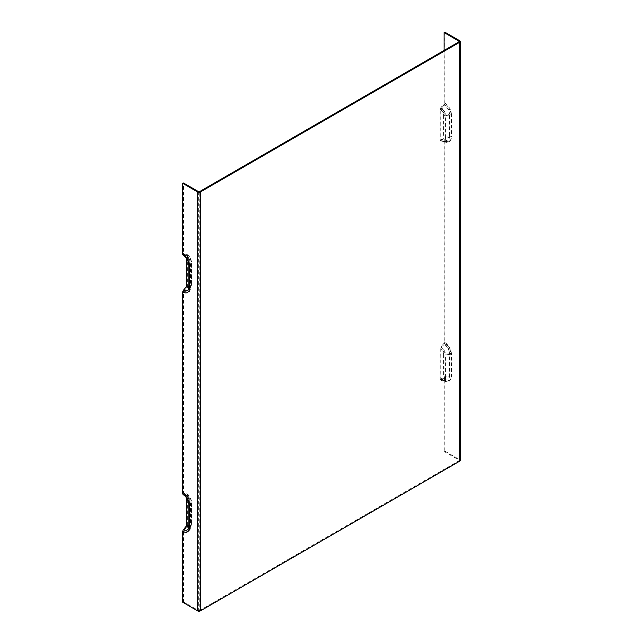 <?xml version="1.0" encoding="UTF-8"?>
<svg xmlns="http://www.w3.org/2000/svg" width="643" height="643" viewBox="0 0 643 643"><rect width="100%" height="100%" fill="white"/><g stroke="black" fill="none" stroke-linecap="round" stroke-linejoin="round"><path stroke-width="0.48" stroke-dasharray="3.21 2.41" d="M182.829 602.322L183.536 601.912L183.536 531.319A1.005 0.579 -60 0 1 183.898 530.403L186.711 526.898A2.017 1.165 120 0 0 187.426 525.058L187.426 494.74A2.017 1.165 120 0 0 187.009 493.816A2.017 1.165 120 0 0 186.711 493.728L183.898 493.47A1.005 0.579 -60 0 1 183.745 493.43A1.005 0.579 -60 0 1 183.536 492.964L183.536 291.938A1.005 0.579 -60 0 1 183.898 291.022L186.711 287.517A2.017 1.165 120 0 0 187.426 285.677L187.426 255.359A2.017 1.165 120 0 0 187.009 254.435A2.017 1.165 120 0 0 186.711 254.347L183.898 254.089A1.005 0.579 -60 0 1 183.745 254.049A1.005 0.579 -60 0 1 183.536 253.583L183.536 182.998M444.096 50.443L444.096 103.153A1.005 0.579 -60 0 1 443.742 104.07L440.929 107.574A2.017 1.165 120 0 0 440.214 109.414L440.214 139.732A2.017 1.165 120 0 0 440.632 140.656A2.017 1.165 120 0 0 440.929 140.745L443.742 141.002A1.005 0.579 -60 0 1 443.895 141.042A1.005 0.579 -60 0 1 444.096 141.508L444.096 342.534A1.005 0.579 -60 0 1 443.742 343.45L440.929 346.955A2.017 1.165 120 0 0 440.214 348.795L440.214 379.113A2.017 1.165 120 0 0 440.632 380.037A2.017 1.165 120 0 0 440.929 380.126L443.742 380.383A1.005 0.579 -60 0 1 443.895 380.423A1.005 0.579 -60 0 1 444.096 380.889L444.096 451.474L444.811 451.065L459.584 459.592A2.017 1.165 180 0 1 460.171 460.42M444.811 342.47A9.315 5.377 60 0 1 451.402 353.883L451.402 376.324A9.315 5.377 60 0 1 444.811 380.126A2.017 1.165 120 0 0 444.393 379.201A2.017 1.165 120 0 0 444.096 379.113L441.283 378.864A1.005 0.579 -60 0 1 441.138 378.815A1.005 0.579 -60 0 1 440.929 378.357L440.929 348.731A1.005 0.579 -60 0 1 441.283 347.815L444.096 344.302A2.017 1.165 120 0 0 444.811 342.47L444.811 140.745A2.017 1.165 120 0 0 444.393 139.82A2.017 1.165 120 0 0 444.096 139.732L441.283 139.483A1.005 0.579 -60 0 1 441.138 139.435A1.005 0.579 -60 0 1 440.929 138.976L440.929 109.35A1.005 0.579 -60 0 1 441.283 108.434L444.096 104.922A2.017 1.165 120 0 0 444.811 103.089L444.811 32.15M444.811 380.126L444.811 451.065M183.247 255.271A2.017 1.165 120 0 0 183.536 255.359L186.357 255.609A1.005 0.579 -60 0 1 186.502 255.657A1.005 0.579 -60 0 1 186.711 256.115L186.711 258.719M183.247 494.652A2.017 1.165 120 0 0 183.536 494.74L186.357 494.989A1.005 0.579 -60 0 1 186.502 495.038A1.005 0.579 -60 0 1 186.711 495.496L186.711 498.1M444.096 451.474L458.869 460.002A1.005 0.579 180 0 1 459.166 460.42A1.005 0.579 180 0 1 458.869 460.83L199.732 610.44L199.732 191.526M183.536 601.912L198.309 610.44A1.005 0.579 0 0 0 199.732 610.44M183.898 291.022A8.873 5.12 -120 0 0 189.757 289.744A8.873 5.12 -120 0 0 190.167 287.397A1.005 0.579 0 0 0 190.135 287.55A1.005 0.579 0 0 0 190.432 287.96A9.741 5.626 60 0 1 183.536 291.938M183.898 254.089A8.873 5.12 -120 0 1 190.167 264.956L191.357 262.392L191.357 284.833L190.167 287.397L190.167 264.956A1.005 0.579 0 0 0 190.135 265.109A1.005 0.579 0 0 0 190.432 265.519L190.432 287.96M183.536 253.583A9.741 5.626 60 0 1 190.432 265.519M186.711 254.347A6.567 3.794 60 0 1 191.357 262.392A2.017 1.165 180 0 0 191.429 262.087A2.017 1.165 180 0 0 190.834 261.267A4.822 2.789 -120 0 0 187.426 255.359M187.426 285.677A4.822 2.789 -120 0 0 190.834 283.708A2.017 1.165 180 0 1 191.429 284.536A2.017 1.165 180 0 1 191.357 284.833A6.567 3.794 60 0 1 191.051 286.569A6.567 3.794 60 0 1 186.711 287.517M183.898 530.403A8.873 5.12 -120 0 0 189.757 529.125A8.873 5.12 -120 0 0 190.167 526.778A1.005 0.579 0 0 0 190.135 526.93A1.005 0.579 0 0 0 190.432 527.34A9.741 5.626 60 0 1 183.536 531.319M183.898 493.47A8.873 5.12 -120 0 1 190.167 504.337L191.357 501.773L191.357 524.214L190.167 526.778L190.167 504.337A1.005 0.579 0 0 0 190.135 504.49A1.005 0.579 0 0 0 190.432 504.9L190.432 527.34M183.536 492.964A9.741 5.626 60 0 1 190.432 504.9M186.711 493.728A6.567 3.794 60 0 1 191.357 501.773A2.017 1.165 180 0 0 191.429 501.468A2.017 1.165 180 0 0 190.834 500.648A4.822 2.789 -120 0 0 187.426 494.74M187.426 525.058A4.822 2.789 -120 0 0 190.834 523.089A2.017 1.165 180 0 1 191.429 523.908A2.017 1.165 180 0 1 191.357 524.214A6.567 3.794 60 0 1 191.051 525.95A6.567 3.794 60 0 1 186.711 526.898M443.742 343.45A8.873 5.12 60 0 1 450.02 354.317A1.005 0.579 180 0 1 450.992 354.47A9.741 5.626 -120 0 0 444.096 342.534M440.929 380.126A6.567 3.794 -120 0 0 442.585 380.728L445.985 381.195A8.873 5.12 60 0 0 450.02 376.758L445.575 377.449L445.575 355L450.02 354.317L450.02 376.758A1.005 0.579 180 0 1 450.992 376.911L450.992 354.47M443.895 380.423L445.985 381.195A8.873 5.12 60 0 1 443.742 380.383M444.096 380.889A9.741 5.626 -120 0 0 450.992 376.911M440.632 380.037L442.585 380.728A6.567 3.794 -120 0 0 445.575 377.449A2.017 1.165 0 0 1 443.622 377.144A4.822 2.789 60 0 1 440.214 379.113M440.214 348.795A4.822 2.789 60 0 1 443.622 354.703A2.017 1.165 0 0 0 445.575 355A6.567 3.794 -120 0 0 440.929 346.955M443.742 104.07A8.873 5.12 60 0 1 450.02 114.936A1.005 0.579 180 0 1 450.992 115.089A9.741 5.626 -120 0 0 444.096 103.153M440.929 140.745A6.567 3.794 -120 0 0 442.585 141.347L445.985 141.814A8.873 5.12 60 0 0 450.02 137.377L445.575 138.068L445.575 115.619L450.02 114.936L450.02 137.377A1.005 0.579 180 0 1 450.992 137.53L450.992 115.089M443.895 141.042L445.985 141.814A8.873 5.12 60 0 1 443.742 141.002M444.096 141.508A9.741 5.626 -120 0 0 450.992 137.53M440.632 140.656L442.585 141.347A6.567 3.794 -120 0 0 445.575 138.068A2.017 1.165 0 0 1 443.622 137.763A4.822 2.789 60 0 1 440.214 139.732M440.214 109.414A4.822 2.789 60 0 1 443.622 115.322A2.017 1.165 0 0 0 445.575 115.619A6.567 3.794 -120 0 0 440.929 107.574M443.622 115.322L443.622 137.763M443.622 354.703L443.622 377.144M190.834 283.708L190.834 261.267M190.834 523.089L190.834 500.648M444.096 139.732A7.571 4.372 -120 0 0 446.009 140.431A7.571 4.372 -120 0 0 449.457 136.637A2.017 1.165 180 0 1 451.402 136.943A9.315 5.377 60 0 1 444.811 140.745M440.929 138.976A4.397 2.54 -120 0 0 444.032 137.176A1.005 0.579 0 0 0 445.012 137.329L449.457 136.637L449.457 114.197A2.017 1.165 180 0 1 451.402 114.502L451.402 136.943M444.811 103.089A9.315 5.377 60 0 1 451.402 114.502M441.283 108.434A5.273 3.046 60 0 1 445.012 114.888L449.457 114.197A7.571 4.372 -120 0 0 444.096 104.922M459.584 40.678L459.584 459.592M444.096 379.113A7.571 4.372 -120 0 0 446.009 379.812A7.571 4.372 -120 0 0 449.457 376.018A2.017 1.165 180 0 1 451.402 376.324M441.283 347.815A5.273 3.046 60 0 1 445.012 354.269L445.012 376.71L449.457 376.018L449.457 353.578A2.017 1.165 180 0 1 451.402 353.883M440.929 378.357A4.397 2.54 -120 0 0 444.032 376.557L444.032 354.116A1.005 0.579 180 0 0 445.012 354.269L449.457 353.578A7.571 4.372 -120 0 0 444.096 344.302M444.032 376.557A1.005 0.579 0 0 0 445.012 376.71A5.273 3.046 60 0 1 442.609 379.346A5.273 3.046 60 0 1 441.283 378.864M183.536 255.359A7.571 4.372 60 0 1 188.889 264.635L188.889 287.075A7.571 4.372 60 0 1 188.544 289.077L189.838 285.902A5.273 3.046 -120 0 0 190.087 284.511A1.005 0.579 0 0 0 190.119 284.359A1.005 0.579 0 0 0 189.822 283.949A4.397 2.54 60 0 1 188.825 286.006M183.536 494.74A7.571 4.372 60 0 1 188.889 504.016L188.889 526.456A7.571 4.372 60 0 1 188.544 528.458L189.838 525.283A5.273 3.046 -120 0 0 190.087 523.892L190.087 501.444A5.273 3.046 -120 0 0 186.357 494.989M188.825 526.384A5.273 3.046 -120 0 0 189.838 525.283L190.119 523.74A1.005 0.579 0 0 0 189.822 523.33A4.397 2.54 60 0 1 188.825 525.387M188.889 526.456L190.087 523.892A1.005 0.579 0 0 0 190.119 523.74L190.119 501.299A1.005 0.579 180 0 1 190.087 501.444L188.889 504.016M444.032 137.176L444.032 114.735A4.397 2.54 -120 0 0 440.929 109.35M441.283 139.483A5.273 3.046 60 0 0 442.609 139.965A5.273 3.046 60 0 0 445.012 137.329L445.012 114.888A1.005 0.579 180 0 1 444.032 114.735M458.869 460.002L458.869 460.83M444.032 354.116A4.397 2.54 -120 0 0 440.929 348.731M186.711 495.496A4.397 2.54 60 0 1 189.822 500.889L189.822 523.33M189.822 500.889A1.005 0.579 180 0 1 190.119 501.299C189.926 498.63 188.72 496.541 186.502 495.038M198.309 191.526L198.309 610.44M186.711 256.115A4.397 2.54 60 0 1 189.822 261.508L189.822 283.949M188.825 287.003A5.273 3.046 -120 0 0 189.838 285.902L190.119 261.918A1.005 0.579 180 0 1 190.087 262.063A5.273 3.046 -120 0 0 186.357 255.609M188.889 287.075L190.087 284.511L190.087 262.063L188.889 264.635M189.822 261.508A1.005 0.579 180 0 1 190.119 261.918C189.926 259.25 188.72 257.16 186.502 255.657M187.009 254.435C189.733 256.268 191.204 258.816 191.429 262.087L191.429 284.536L189.757 289.744L190.135 265.109C189.733 260.423 187.603 256.734 183.745 254.049M187.009 493.816C189.733 495.649 191.204 498.196 191.429 501.468L191.429 523.908L189.757 529.125L190.135 504.49C189.733 499.804 187.603 496.115 183.745 493.43M444.393 139.82L446.009 140.431L441.138 139.435M444.393 379.201L446.009 379.812L441.138 378.815M459.166 460.42L459.166 41.498"/><path stroke-width="0.96" d="M188.889 264.635A2.017 1.165 0 0 0 188.825 264.932A2.017 1.165 0 0 0 189.412 265.76A9.315 5.377 -120 0 0 182.829 254.347L182.829 183.408L197.594 191.935A2.017 1.165 0 0 0 200.447 191.935L459.584 42.325A2.017 1.165 0 0 0 460.171 41.498A2.017 1.165 0 0 0 459.584 40.678L444.811 32.15L444.096 32.56L444.096 50.443M182.829 254.347A2.017 1.165 120 0 0 183.247 255.271C186.591 257.634 188.447 260.857 188.825 264.932L188.825 287.373A2.017 1.165 0 0 0 189.412 288.201L189.412 265.76M186.711 258.719L186.711 285.741A1.005 0.579 -60 0 1 186.357 286.657L183.536 290.17A2.017 1.165 120 0 0 182.829 292.002L182.829 493.728A2.017 1.165 120 0 0 183.247 494.652C186.591 497.015 188.447 500.238 188.825 504.313A2.017 1.165 0 0 0 189.412 505.141A9.315 5.377 -120 0 0 182.829 493.728M186.711 498.1L186.711 525.122A1.005 0.579 -60 0 1 186.357 526.038L183.536 529.551A2.017 1.165 120 0 0 182.829 531.383L182.829 602.322L197.594 610.85L197.594 191.935M444.096 32.56L458.869 41.088A1.005 0.579 180 0 1 459.166 41.498A1.005 0.579 180 0 1 458.869 41.916L199.732 191.526A1.005 0.579 0 0 1 198.309 191.526L183.536 182.998L182.829 183.408M460.171 41.498L460.171 460.42A2.017 1.165 180 0 1 459.584 461.24L200.447 610.85A2.017 1.165 180 0 1 197.594 610.85M188.889 287.075A2.017 1.165 0 0 0 188.825 287.373L188.544 289.077A7.571 4.372 60 0 1 183.536 290.17M182.829 292.002A9.315 5.377 -120 0 0 189.412 288.201M182.829 531.383A9.315 5.377 -120 0 0 189.412 527.582L189.412 505.141M188.889 504.016A2.017 1.165 0 0 0 188.825 504.313L188.825 526.754A2.017 1.165 0 0 0 189.412 527.582M188.889 526.456A2.017 1.165 0 0 0 188.825 526.754L188.544 528.458A7.571 4.372 60 0 1 183.536 529.551M186.357 526.038A5.273 3.046 -120 0 0 188.825 526.384M458.869 41.916L458.869 41.088M188.825 525.387A4.397 2.54 60 0 1 186.711 525.122M188.825 286.006A4.397 2.54 60 0 1 186.711 285.741M186.357 286.657A5.273 3.046 -120 0 0 188.825 287.003M459.584 42.325L459.584 461.24M200.447 610.85L200.447 191.935"/></g></svg>
